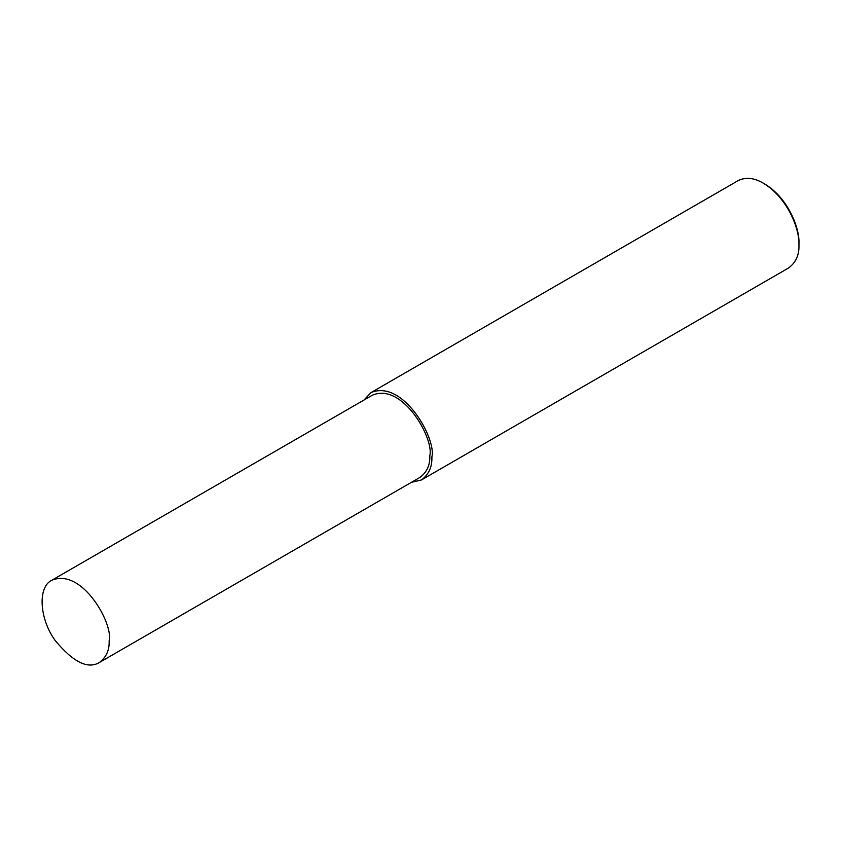 <?xml version="1.0" encoding="UTF-8"?>
<svg xmlns="http://www.w3.org/2000/svg" width="841" height="841" viewBox="0 0 841 841"><rect width="100%" height="100%" fill="white"/><g stroke="black" fill="none" stroke-linecap="round" stroke-linejoin="round"><path stroke-width="1.26" d="M411.48 482.303L421.436 479.959L788.501 268.027C795.88 262.571 799.36 254.876 798.95 244.941L798.95 243.228C799.77 229.215 788.911 198.613 764.774 184.021L763.281 183.159C754.009 177.735 745.599 176.904 738.062 180.668L370.997 392.589L363.974 400.043M798.95 244.941C799.802 230.329 788.48 198.392 763.281 183.159M421.436 479.959C428.815 474.503 432.295 466.808 431.885 456.863C436.595 439.16 403.228 379.018 370.997 392.589M99.301 662.54L419.964 477.404C426.913 472.274 430.193 465.02 429.804 455.664C434.24 438.991 402.818 382.361 372.468 395.133L51.806 580.269C37.403 587.071 39.453 619.05 55.254 640.59C73.125 662.098 87.811 669.415 99.301 662.54C106.25 657.399 109.53 650.156 109.141 640.8C113.577 624.127 82.155 567.496 51.806 580.269"/></g></svg>
